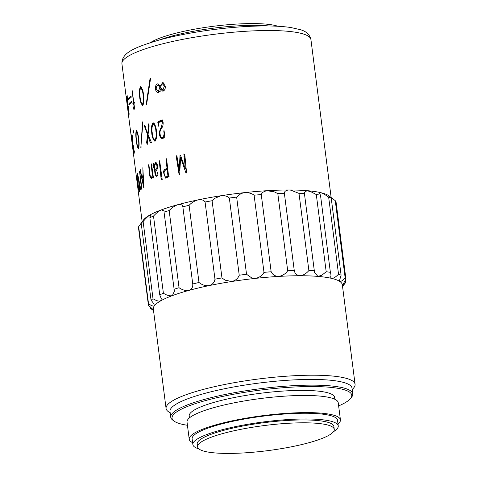 <?xml version="1.0" encoding="UTF-8"?>
<svg xmlns="http://www.w3.org/2000/svg" width="477" height="477" viewBox="0 0 477 477"><rect width="100%" height="100%" fill="white"/><g stroke="black" fill="none" stroke-linecap="round" stroke-linejoin="round"><path stroke-width="0.72" d="M338.533 274.221L328.647 197.055A99.669 18.323 172.7 0 1 331.217 198.015L341.103 275.187A99.669 18.323 -7.3 0 0 338.533 274.221L336.935 275.724C334.824 277.62 333.012 278.496 331.491 278.347L329.983 276.225L330.376 272.337L320.49 195.165L319.34 193.137L320.502 192.601A95.275 17.518 -7.3 0 1 328.826 195.719A95.275 17.518 -7.3 0 1 329.273 196.029A95.275 17.518 -7.3 0 1 329.351 196.089M328.647 197.055L326.691 195.779C324.127 194.121 322.064 193.06 320.502 192.601A95.275 17.518 -7.3 0 0 306.926 190.657L304.314 192.69L314.492 272.152M330.376 272.337A99.669 18.323 -7.3 0 0 326.185 271.735L321.903 275.223L317.915 276.404L314.51 272.295M320.49 195.165A99.669 18.323 172.7 0 0 316.299 194.562L311.231 191.903L306.926 190.657A95.275 17.518 -7.3 0 0 288.949 189.995C285.872 190.251 284.346 191.384 284.381 193.4L294.267 270.566C294.887 273.655 296.777 275.378 299.932 275.742A95.275 17.518 -7.3 0 1 317.915 276.404A95.275 17.518 -7.3 0 1 331.491 278.347A95.275 17.518 -7.3 0 1 339.809 281.466A95.275 17.518 -7.3 0 1 342.337 284.811L355.079 384.277A95.275 17.518 -7.3 0 1 353.833 387.741L352.235 389.733M304.547 193.596A99.669 18.323 172.7 0 0 298.996 193.394L290.91 190.18L288.949 189.995A95.275 17.518 -7.3 0 0 273.243 190.377A95.275 17.518 -7.3 0 0 267.698 190.669A95.275 17.518 -7.3 0 0 244.504 192.63A95.275 17.518 -7.3 0 0 220.833 195.755A95.275 17.518 -7.3 0 0 198.17 199.851A95.275 17.518 -7.3 0 0 177.933 204.657A95.275 17.518 -7.3 0 0 161.399 209.874A95.275 17.518 -7.3 0 0 149.611 215.169A95.275 17.518 -7.3 0 0 143.601 219.814L143.44 220.016M314.432 270.769A99.669 18.323 -7.3 0 0 308.881 270.56C306.872 272.922 304.523 274.555 301.834 275.467L299.932 275.742A95.275 17.518 -7.3 0 0 284.232 276.123A95.275 17.518 -7.3 0 0 278.681 276.416L277.996 276.427C274.698 276.034 272.415 274.478 271.151 271.759L261.265 194.586C261.927 192.619 263.847 191.337 267.019 190.728L274.209 191.82L277.817 193.602A99.669 18.323 172.7 0 1 284.381 193.4M261.265 194.586A99.669 18.323 172.7 0 0 254.104 195.188C251.665 193.322 248.469 192.469 244.504 192.63L241.046 193.531L236.646 197.084L246.531 274.257L251.874 278.025L255.487 278.377A95.275 17.518 -7.3 0 1 278.681 276.416C282.426 275.825 285.431 273.947 287.703 270.775A99.669 18.323 -7.3 0 1 294.267 270.566M236.646 197.084A99.669 18.323 172.7 0 0 229.342 198.05C227.523 196.19 224.685 195.427 220.833 195.755L214.638 198.396L212.08 200.739L221.966 277.912L225.114 280.184L231.816 281.502A95.275 17.518 -7.3 0 1 255.487 278.377C259.369 277.59 262.207 275.587 263.99 272.361A99.669 18.323 -7.3 0 1 271.151 271.759M212.08 200.739A99.669 18.323 172.7 0 0 205.08 202.004C203.977 200.107 201.67 199.392 198.17 199.851C194.711 200.799 191.802 202.51 189.435 204.979L189.101 205.319L198.987 282.491L199.404 282.795C202.385 285.073 205.635 286.003 209.153 285.598A95.275 17.518 -7.3 0 1 231.816 281.502C235.59 280.548 238.059 278.455 239.227 275.223A99.669 18.323 -7.3 0 1 246.531 274.257M338.64 405.915A90.582 16.653 172.7 0 0 350.559 398.456A90.582 16.653 172.7 0 0 296.497 386.901A90.582 16.653 172.7 0 0 204.436 400.877A90.582 16.653 172.7 0 0 174.027 421.072A90.582 16.653 172.7 0 0 187.437 425.287M174.027 421.072L172.746 420.112A91.757 16.868 -7.3 0 1 170.736 417.19A91.757 16.868 -7.3 0 1 296.801 385.505A91.757 16.868 -7.3 0 1 352.765 393.871A91.757 16.868 -7.3 0 1 351.561 397.204L350.559 398.456M170.736 417.19L170.003 411.472A91.757 16.868 -7.3 0 1 296.068 379.787A91.757 16.868 -7.3 0 1 352.032 388.153L352.765 393.871M170.206 413.052L168.16 411.526A95.275 17.518 -7.3 0 1 166.074 408.491A95.275 17.518 -7.3 0 1 296.974 375.59A95.275 17.518 -7.3 0 1 355.079 384.277M150.511 42.584A68.599 12.611 -7.3 0 1 240.974 23.85A68.599 12.611 -7.3 0 1 277.906 26.265M268.795 25.973A70.942 13.04 172.7 0 0 242.167 25.627A70.942 13.04 172.7 0 0 159.258 40.002M239.609 453.15A68.891 12.664 -7.3 0 1 197.591 446.866A68.891 12.664 -7.3 0 1 292.24 423.075A68.891 12.664 -7.3 0 1 334.258 429.36A68.891 12.664 -7.3 0 1 239.609 453.15M197.591 446.866L197.228 444.009A68.891 12.664 -7.3 0 1 291.87 420.219A68.891 12.664 -7.3 0 1 333.888 426.504L334.258 429.36M198.939 448.94A73.291 13.475 -7.3 0 1 192.863 444.57A73.291 13.475 -7.3 0 1 293.552 419.259A73.291 13.475 -7.3 0 1 338.253 425.943A73.291 13.475 -7.3 0 1 333.477 431.703M192.863 444.57L192.13 438.852A73.291 13.475 -7.3 0 1 292.818 413.541A73.291 13.475 -7.3 0 1 337.519 420.225L338.253 425.943M192.619 442.668A76.219 14.012 -7.3 0 1 189.226 439.222A76.219 14.012 -7.3 0 1 293.939 412.903A76.219 14.012 -7.3 0 1 340.429 419.855A76.219 14.012 -7.3 0 1 338.008 424.047M189.226 439.222L187.026 422.073A76.219 14.012 -7.3 0 1 291.745 395.755A76.219 14.012 -7.3 0 1 338.229 402.707L340.429 419.855M189.447 417.888L189.202 415.986A73.291 13.475 -7.3 0 1 289.891 390.681A73.291 13.475 -7.3 0 1 334.592 397.359L334.836 399.261M166.074 408.491L153.332 309.024A95.275 17.518 -7.3 0 1 154.286 305.96A95.275 17.518 -7.3 0 1 160.594 300.915A95.275 17.518 -7.3 0 1 172.388 295.615A95.275 17.518 -7.3 0 1 188.916 290.404A95.275 17.518 -7.3 0 1 209.153 285.598C212.575 284.513 214.513 282.372 214.966 279.176A99.669 18.323 -7.3 0 1 221.966 277.912M176.788 155.538L176.383 157.41L179.119 174.719A95.275 17.518 -7.3 0 1 179.674 174.576L180.598 157.547L181.355 157.678M176.872 155.621L179.167 170.665L180.032 155.371L180.509 155.281L185.386 168.989L183.949 153.749M183.997 153.773L184.897 155.526L186.573 172.918A95.275 17.518 -7.3 0 0 185.964 173.056L180.598 157.547M128.808 103.879L128.963 105.113A95.275 17.518 -7.3 0 1 131.885 102.466L131.73 101.231A95.275 17.518 -7.3 0 0 128.808 103.879L130.293 103.742M128.14 98.667L128.295 99.902A95.275 17.518 -7.3 0 1 131.217 97.254L131.062 96.02A95.275 17.518 -7.3 0 0 128.14 98.667L129.631 98.53M133.685 103.783L133.202 104.719L132.85 104.105L133.548 102.877L132.141 90.451L133.798 102.531L134.132 101.983L134.597 102.913L133.93 103.533L134.132 105.119C134.526 107.218 134.472 108.78 133.977 109.793L133.196 107.098A95.275 17.518 -7.3 0 1 133.298 107.027L133.822 108.768L133.959 103.765M134.597 102.913L133.453 102.966M142.575 105.345C140.888 103.622 139.91 100.677 139.642 96.515C138.974 92.514 139.266 89.229 140.524 86.677C142.295 88.352 143.309 91.298 143.565 95.513C144.227 99.454 143.899 102.734 142.575 105.345L142.498 105.351M150.47 79.218L146.725 103.551L146.242 104.099L149.987 78.961C150.154 78.037 150.333 77.9 150.529 78.544L150.47 79.218M146.451 104.397L146.242 104.099L146.666 104.105M150.35 78.061L150.529 78.544M158.281 92.526C156.671 92.359 155.74 91.125 155.496 88.823C155.228 86.635 155.77 85.007 157.136 83.934L157.756 83.827L160.093 86.093L162.872 82.414L165.185 86.099C165.519 88.334 164.923 89.998 163.396 91.077L162.705 91.167L160.439 88.978C160.206 90.827 159.485 92.007 158.281 92.526L157.935 92.55M131.479 138.425L133.524 154.333M133.316 146.284L132.218 141.252L131.771 134.782C132.087 134.663 132.415 135.921 132.755 138.551L132.898 139.666A95.275 17.518 -7.3 0 0 132.856 139.731L131.914 135.832L132.481 142.629L133.351 145.849L133.804 152.384L134.216 150.732L134.448 151.65L133.971 153.988L133.149 146.481M134.448 151.65L134.395 152.014L134.448 151.65M132.278 135.712L131.914 135.832M129.13 114.343L127.985 108.13L127.264 96.759L126.751 97.964L127.168 101.619A95.275 17.518 -7.3 0 0 127.138 101.696L126.59 96.891L127.168 95.591L128.45 111.087L128.975 113.174L128.534 106.478A95.275 17.518 -7.3 0 1 128.593 106.389L129.088 114.373M129.249 113.168L128.927 113.204L129.249 113.144M126.453 99.186L128.551 115.553M167.958 177.086L165.573 178.124L163.599 172.757C163.498 170.981 164.01 169.8 165.143 169.216L167.016 168.369L165.942 158.054L166.676 159.628L168.5 175.608L169.114 176.74L167.958 177.086M162.21 179.626L162.097 179.972L161.083 178.601L159.205 160.534L159.837 162.025L162.21 179.626M155.776 162.538L154.286 164.529L153.522 163.295L152.938 165.328L153.326 167.922A95.275 17.518 -7.3 0 1 153.54 167.838L153.457 164.309L154.137 166.431L154.602 166.431M156.2 162.663L155.353 162.645C156.796 162.776 157.505 164.195 157.476 166.908C157.482 169.102 156.82 170.438 155.502 170.915L155.192 171.064L155.383 172.531C155.49 174.272 155.985 175.166 156.873 175.226L157.666 172.376A95.275 17.518 -7.3 0 1 157.905 172.292C158.203 174.242 157.833 175.578 156.79 176.317L156.617 176.323M157.702 175.315L156.575 175.297L157.732 175.238M156.79 176.317C155.574 175.84 154.918 174.427 154.822 172.084L154.137 166.431M154.208 164.285L153.457 164.309M151.668 178.368C150.458 178.332 149.784 176.979 149.629 174.314L148.52 164.803L149.086 166.342L149.945 173.622C150.022 175.858 150.553 177.062 151.537 177.235L152.348 175.435L151.102 163.623L151.698 165.161L153.403 177.671L153.302 178.1L152.616 176.752L151.352 178.452M152.425 177.319L151.239 177.331L152.461 177.229M141.824 177.122L143.005 175.309L142.861 168.292L143.947 187.938A95.275 17.518 -7.3 0 0 143.815 188.027L140.321 171.547L140.202 169.395L141.824 177.122L142.581 177.074M142.778 167.797L142.861 168.292M140.262 169.717L140.202 169.395M140.959 189.691C140.321 189.351 139.886 187.592 139.654 184.408L139.844 180.902L140.441 180.079L139.612 171.344L141.896 188.457L140.798 189.804M139.391 191.772C138.765 190.192 138.211 187.222 137.74 182.882C137.143 178.684 136.923 175.381 137.09 172.954C137.829 174.451 138.443 177.402 138.92 181.809C139.469 185.97 139.624 189.297 139.391 191.772L139.379 191.778M133.274 130.585L133.512 133.065L133.238 130.561M138.497 148.961C137.37 147.214 136.625 144.263 136.261 140.101C135.647 136.1 135.665 132.833 136.321 130.299C137.531 131.992 138.318 134.943 138.676 139.153C139.278 143.1 139.218 146.367 138.497 148.961L138.467 148.967M142.885 122.887L140.828 147.757L142.522 122.631C142.617 121.707 142.742 121.563 142.909 122.207L142.885 122.887M140.989 148.049L141.114 147.739M142.897 122.619L142.522 122.631C142.617 121.707 142.742 121.563 142.909 122.207M147.936 135.677L147.19 144.787L146.636 142.474L147.572 134.645L144.573 126.578C144.245 125.707 144.275 125.451 144.662 125.809L147.697 133.53L148.83 123.71L149.086 125.719L148.073 134.496L151.352 142.396L151.322 142.856L150.249 142.647L147.936 135.677L148.502 135.677M144.394 125.481L144.662 125.809M155.025 141.317C153.034 139.594 151.93 136.649 151.71 132.487C151.018 128.48 151.459 125.201 153.039 122.649C155.114 124.33 156.247 127.276 156.444 131.491C157.148 135.432 156.671 138.706 155.025 141.317L154.9 141.323M162.55 138.741C160.427 138.187 159.366 136.142 159.378 132.606L160.32 128.599L161.232 127.395L162.49 122.327L162.383 121.104L158.626 122.422L158.686 126.089A95.275 17.518 -7.3 0 0 158.406 126.178L157.815 122.41L158.316 121.355L162.502 119.936L163.122 122.5C163.265 124.747 162.758 126.691 161.59 128.331L160.827 129.345C159.825 131.235 159.694 133.304 160.433 135.534C160.743 136.935 161.387 137.614 162.359 137.573C163.855 136.309 164.356 134.383 163.861 131.777L163.76 130.823A95.275 17.518 -7.3 0 1 164.088 130.728L164.428 133.405C164.78 135.921 164.154 137.698 162.55 138.741L162.138 138.777M164.005 137.746L162.359 137.573L164.38 137.716M141.174 223.105L151.06 300.277A99.669 18.323 -7.3 0 1 153.004 298.721L143.118 221.549A99.669 18.323 172.7 0 0 141.174 223.105L143.303 220.213M148.413 305.208A99.669 18.323 -7.3 0 1 148.544 303.825L138.658 226.653A99.669 18.323 172.7 0 0 138.527 228.036L148.413 305.208L153.451 309.937M153.546 310.664L150.601 308.47A99.669 18.323 -7.3 0 1 150.291 308.231L150.094 306.699M345.312 280.082L345.616 282.438A99.669 18.323 -7.3 0 1 344.841 283.588L342.552 286.45M335.265 200.698L345.151 277.864A99.669 18.323 -7.3 0 1 345.932 279.128L336.046 201.956A99.669 18.323 172.7 0 0 335.265 200.698L328.826 195.719L331.217 198.015M326.185 271.735L316.299 194.562M308.881 270.56L298.996 193.394M287.703 270.775L277.817 193.602M263.99 272.361L254.104 195.188M239.227 275.223L229.342 198.05M214.966 279.176L205.08 202.004M189.101 205.319A99.669 18.323 172.7 0 0 182.852 206.803L192.738 283.976A99.669 18.323 -7.3 0 1 198.987 282.491M173.938 289.318A99.669 18.323 -7.3 0 1 179.042 287.709L169.156 210.536A99.669 18.323 172.7 0 0 164.052 212.146L164.1 210.959L161.399 209.874C158.871 211.055 156.241 213.118 153.505 216.063L163.39 293.236C166.789 295.382 169.788 296.181 172.388 295.615L174.379 291.232L164.052 212.146M151.06 300.277C153.469 302.984 154.542 304.881 154.286 305.96C153.427 306.467 151.513 305.757 148.544 303.825M153.85 310.438L150.291 308.231M345.616 282.438C343.589 284.906 342.504 285.944 342.349 285.55L345.932 279.128M345.151 277.864C342.713 280.506 340.93 281.704 339.809 281.466L339.463 280.768L341.103 275.187M192.738 283.976C193.048 287.094 191.772 289.235 188.916 290.404C185.66 290.91 182.369 290.01 179.042 287.709M153.004 298.721C156.283 300.748 158.811 301.476 160.594 300.915L161.345 298.811L159.747 294.869A99.669 18.323 -7.3 0 1 163.39 293.236M143.118 221.549C145.735 218.478 147.9 216.349 149.611 215.169L150.643 215.27L149.861 217.697A99.669 18.323 172.7 0 1 153.505 216.063M138.658 226.653L141.18 223.188M182.852 206.803C182.506 204.83 180.866 204.114 177.933 204.657C174.749 205.784 171.821 207.745 169.156 210.536M159.747 294.869L149.861 217.697M154.381 305.405L154.286 305.96M163.146 138.425L162.579 137.65M159.378 132.606L159.992 132.642M160.32 128.599L161.339 128.665M161.232 127.395L162.138 127.454M162.49 122.327L163.116 122.374M162.383 121.104L163.021 121.158M157.815 122.41L158.561 122.452M159.914 122.529L160.397 121.474L162.943 120.598M158.316 121.355L160.397 121.474M163.861 131.777L164.267 131.813M163.76 130.823L164.112 130.853M151.71 132.487L152.217 132.493M153.135 123.698C151.746 126.983 151.555 130.722 152.562 134.913C152.843 137.489 153.624 139.278 154.912 140.274C156.188 137.871 156.528 134.979 155.931 131.598C155.782 127.997 154.852 125.362 153.135 123.698L154.423 123.716M155.913 140.304L154.816 140.28L155.913 140.31M156.456 131.622L155.931 131.598M146.636 142.474L147.327 142.468M146.988 140.441L147.465 140.441M147.572 134.645L148.126 134.645M144.573 126.578L145.39 126.566M147.697 133.53L148.168 133.53M148.413 126.256L149.128 126.262M148.615 124.515L148.973 124.521M150.249 142.647L151.334 142.647M140.828 146.827L141.15 146.809M137.096 131.306L136.535 131.342M136.434 131.348C135.921 134.615 136.058 138.342 136.839 142.54C137.137 145.115 137.65 146.91 138.372 147.918L138.372 147.918C138.902 145.533 138.914 142.647 138.402 139.26C138.103 135.665 137.448 133.023 136.434 131.348L137.09 131.294M138.914 147.888L138.372 147.918L138.914 147.888M133.113 131.354L133.5 131.318M137.245 174.022L137.221 174.027C137.155 177.086 137.471 180.861 138.163 185.344L139.26 190.699L138.771 181.922C138.366 178.159 137.853 175.53 137.221 174.027M139.54 190.669L139.236 190.705L139.54 190.675M139.844 180.902L140.751 180.825M140.101 180.604L140.715 180.556M139.463 172.358L139.773 172.334M140.125 181.701C139.695 182.28 139.642 183.603 139.97 185.672L140.775 188.701L141.395 187.694L140.572 181.087L140.125 181.701M141.729 188.624L140.775 188.701L141.729 188.624M143.005 175.309L143.309 175.297M142.784 170.82L143.166 170.802M140.655 173.157L140.965 173.139M140.321 171.547L140.626 171.523M143.804 185.207L143.082 176.347L142.235 178.118L141.896 177.545L143.529 185.225M142.396 177.516L141.896 177.545M151.31 166.413L151.865 166.407M151.108 164.589L151.501 164.589M152.616 176.752L153.123 176.752M149.629 174.314L150.04 174.302M148.538 165.769L148.896 165.763M152.348 175.435L152.914 175.435M152.282 174.129L152.712 174.129M152.938 165.328L153.284 165.328M154.286 164.529L154.798 164.535M154.822 172.084L155.323 172.09M153.636 164.309L154.22 164.315M156.677 170.074L155.067 170.056C156.921 169.234 157.422 167.326 156.563 164.344L155.663 163.593L154.596 165.68L155.067 170.056M157.142 164.356L156.563 164.344M156.885 163.569L155.663 163.593M161.083 178.601L161.924 178.631M159.437 164.082L160.01 164.106M166.849 177.712L166.479 177.068M166.777 169.544L167.976 169.043L165.942 168.906M165.143 169.216L167.2 169.341M167.016 168.369L167.606 168.411M166.05 160.654L166.878 160.713M168.691 176.895L169.096 176.663M165.763 170.009C164.332 170.611 163.838 171.941 164.267 174.01C164.38 175.745 164.935 176.746 165.924 177.021L167.928 175.989L167.147 169.383L165.763 170.009M168.763 176.049L167.928 175.989M167.731 169.424L167.147 169.383M126.59 96.891L127.228 96.819M133.697 152.396L134.24 152.342M134.025 151.68L134.448 151.638M158.936 92.24L158.131 91.161M155.496 88.823L156.265 88.877M158.018 85.305L158.734 84.298M157.136 83.934L158.358 84.03M160.093 86.093L160.904 86.17M162.812 83.815L163.712 82.813M163.653 90.952L162.717 89.771M160.439 88.978L161.715 89.098M164.589 84.018L162.717 83.803L161.357 84.906L160.803 86.605L160.654 87.428L162.764 89.777L164.416 86.367L162.717 83.803M165.221 86.462L164.416 86.367M160.367 91.185L158.406 91.029L159.819 87.69C159.33 86.075 158.501 85.3 157.321 85.377C155.568 88.221 155.925 90.105 158.406 91.029L159.843 91.292M161.572 88.955L159.658 88.782M160.856 87.786L159.819 87.69M159.735 85.449L157.321 85.377M146.296 103.169L146.779 103.175M149.987 78.961L150.488 78.985M139.642 96.515L140.053 96.509M141.693 87.714L140.816 87.72M140.626 87.726C139.546 91.012 139.469 94.75 140.399 98.942C140.685 101.518 141.371 103.306 142.456 104.302C143.476 101.899 143.696 99.001 143.136 95.621C142.933 92.019 142.098 89.39 140.626 87.726L141.681 87.702M143.309 104.296L142.396 104.308L143.309 104.296M143.577 95.621L143.136 95.621M132.85 104.105L133.369 104.075M132.844 103.646L133.93 103.581M132.982 103.521L133.989 103.461M133.548 102.877L134.603 102.817M132.29 93.063L132.666 93.039M133.798 102.531L134.46 102.495M176.866 160.045L177.569 160.147M176.383 157.41L177.17 157.517M176.52 156.361L177.003 156.432M179.167 170.665L179.871 170.766M180.032 155.371L180.574 155.46M185.386 168.989L186.143 169.138M183.997 156.51L184.861 156.683M183.824 154.709L184.545 154.852M186.221 169.842L185.97 169.102M252.816 30.892A95.275 17.518 172.7 0 0 121.921 63.793C121.546 52.512 135.009 47.277 159.306 39.99C184.438 33.038 220.577 27.618 250.306 26.313C266.792 25.567 280.273 25.967 290.761 27.511L300.415 29.705C306.27 31.333 309.77 34.624 310.926 39.579A95.275 17.518 172.7 0 0 252.816 30.892M145.062 127.943L145.646 127.937M149.665 140.363L150.261 140.363M141.836 188.153L141.132 188.206M160.999 176.281L161.524 176.305M159.217 162.18L159.896 162.204M163.599 172.757L164.166 172.787M169.12 176.645L167.093 176.508M160.958 89.783L162.836 89.968M177.056 161.304L177.76 161.405M142.158 221.781L133.62 155.12M131.384 137.692L128.671 116.513M126.363 98.483L121.921 63.793M331.151 197.466L310.926 39.579M164.601 89.98L162.764 89.777M134.377 108.738L133.822 108.768"/></g></svg>
